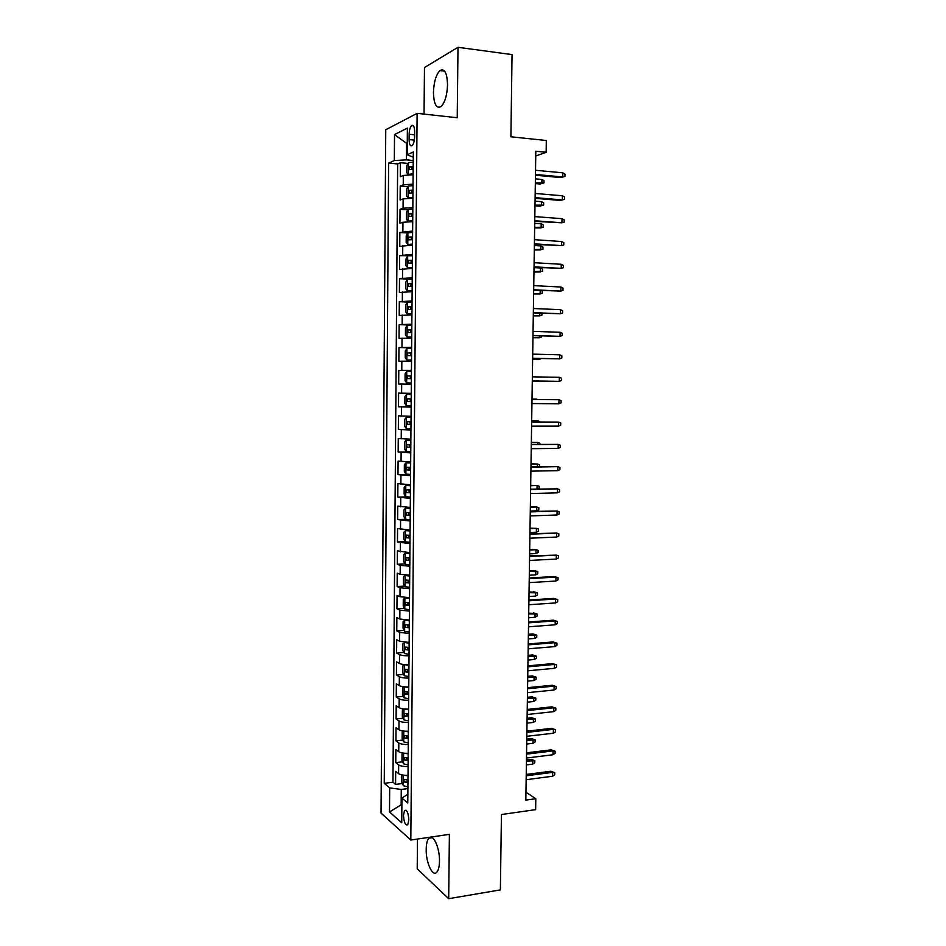 <?xml version="1.0" encoding="UTF-8"?>
<svg xmlns="http://www.w3.org/2000/svg" width="946" height="946" viewBox="0 0 946 946"><rect width="100%" height="100%" fill="white"/><g stroke="black" fill="none" stroke-linecap="round" stroke-linejoin="round"><path stroke-width="1.42" d="M439.488 861.144C439.855 847.545 432.89 832.87 428.845 838.215C427.178 840.225 426.303 843.903 426.197 849.248C425.83 862.516 432.677 877.51 436.875 872.117C438.506 870.119 439.382 866.465 439.488 861.144M447.541 84.75C447.103 72.854 444.561 68.136 439.937 70.572C436.023 74.699 433.859 81.983 433.445 92.448C433.859 104.285 436.413 108.991 441.096 106.555C444.951 102.511 447.091 95.239 447.541 84.75M408.838 819.946C408.317 812.78 406.886 809.61 404.557 810.45L403.469 815.275C403.977 822.417 405.408 825.574 407.75 824.758L408.838 819.946M417.482 839.043L417.21 868.83L448.688 898.7L500.375 889.89L501.427 814.541L535.637 809.646L535.803 798.731L525.952 792.228M385.755 129.756L381.037 813.111L410.812 840.036L417.115 113.354L385.755 129.756M417.115 113.354L457.225 117.742L457.994 47.3L424.47 67.544L424.045 114.111M457.994 47.3L512.046 54.596L510.899 136.792L546.327 140.505L546.138 152.282L535.826 151.242L525.834 800.115L535.803 798.731M413.106 174.703L403.315 175.471L400.288 176.725L400.395 162.736L408.057 163.433M413.035 184.115L403.244 184.848L400.217 186.043L407.963 186.693M400.217 186.043L400.111 200.008L403.138 198.897L412.917 198.222M412.716 221.683L402.949 222.251L399.933 223.221L400.04 209.303L407.868 209.882M412.515 245.073L399.756 246.374L399.862 232.491L407.797 233.023M412.314 268.404L399.567 269.468L399.685 255.621L412.421 255.775M412.125 291.675L399.389 292.503L399.496 278.692L408.648 279.153M411.924 314.888L399.212 315.479L399.318 301.703L412.03 302.247L407.3 302.495L405.668 305.002L405.609 311.908L407.253 313.989L411.936 313.836M411.723 338.041L399.035 338.396L399.141 324.655L411.841 325.093M411.534 361.124L398.857 361.242L398.964 347.537L411.64 347.868M411.333 384.159L398.68 384.041L398.786 370.371L411.451 370.596M411.262 393.347L398.609 393.134L398.503 406.768L411.143 406.839M411.061 416.287L398.443 415.85L398.337 429.449L410.954 429.413M410.871 439.169L398.266 438.506L398.16 452.058L410.765 451.928M410.682 461.991L398.089 461.092L397.982 474.62L410.493 474.395M410.481 484.754L397.911 483.631L397.805 497.123L406.733 496.887M410.292 507.458L397.734 506.098L397.639 519.555L405.55 519.295M410.103 530.103L397.568 528.518L397.462 541.94L405.255 541.62M409.914 552.677L397.391 550.879L397.285 564.265L404.971 563.887M409.713 575.203L400.158 574.328L397.214 573.181L397.119 586.532L404.687 586.094M409.523 597.671L399.981 596.701L397.048 595.424L396.942 608.751L404.403 608.254M409.334 620.079L399.803 619.015L396.871 617.62L396.776 630.899L404.143 630.355M409.145 642.429L399.626 641.282L396.705 639.744L396.599 653L403.871 652.409M408.956 664.719C404.486 664.778 401.317 664.364 399.46 663.477L396.528 661.822L396.433 675.03L403.611 674.392M408.767 686.95C404.309 687.021 401.139 686.571 399.283 685.625L396.362 683.84L396.256 697.013L403.363 696.327M408.589 709.133C404.119 709.204 400.962 708.731 399.106 707.714L396.197 705.799L396.09 718.948L403.102 718.215M408.4 731.246C403.942 731.329 400.785 730.832 398.928 729.744L396.019 727.699L395.925 740.813L402.866 740.044M408.211 753.312C403.765 753.406 400.607 752.874 398.751 751.715L395.854 749.551L395.747 762.63L402.618 761.814M409.157 134.249L409.11 139.606C409.299 144.655 410.339 146.642 412.231 145.554C413.65 143.922 414.443 141.06 414.585 136.981L414.632 131.565C414.431 126.516 413.402 124.529 411.522 125.617C410.091 127.272 409.299 130.146 409.157 134.249L414.608 134.805M407.868 794.179L401.932 798.128L407.785 803.024L413.307 151.987L407.158 154.766L413.26 157.213M401.932 798.128L401.731 822.807L389.504 811.964L389.681 787.888L384.242 783.335L388.629 163.126L394.328 160.56L394.517 134.592L407.383 128.112L407.158 154.766M400.395 162.736L397.651 163.942L392.957 782.236L395.582 784.388L402.381 783.525M408.022 775.318C403.575 775.413 400.43 774.857 398.585 773.639L395.688 771.345L395.582 784.388M408.093 766.52C403.646 766.615 400.501 766.071 398.656 764.876L395.747 762.63M408.282 744.49C403.836 744.585 400.678 744.064 398.822 742.929L395.925 740.813M408.471 722.413C404.013 722.484 400.856 721.999 398.999 720.935L396.09 718.948M408.66 700.265C404.19 700.336 401.033 699.874 399.177 698.881L396.256 697.013M408.849 678.069C404.38 678.128 401.21 677.703 399.354 676.768L396.433 675.03M409.039 655.815C404.557 655.862 401.388 655.46 399.531 654.608L396.599 653M409.228 633.501L399.697 632.377L396.776 630.899M409.417 611.128L399.874 610.099L396.942 608.751M409.606 588.696L400.052 587.762L397.119 586.532M409.795 566.205L400.229 565.353L397.285 564.265M409.985 543.654L397.462 541.94M410.174 521.045L397.639 519.555M410.375 498.376L397.805 497.123M410.564 475.661L397.982 474.62M410.753 452.874L398.16 452.058M410.942 430.028L398.337 429.449M411.143 407.123L398.503 406.768M398.786 370.371L411.451 370.347M398.964 347.537L411.652 347.277M399.141 324.655L411.841 324.159M399.318 301.703L412.042 300.97M399.496 278.692L412.243 277.722M399.685 255.621L412.432 254.415M399.862 232.491L412.633 231.049M400.04 209.303L403.055 208.25L412.834 207.612M407.253 143.366L406.496 143.295L406.354 159.874L394.328 160.56M413.236 160.501L406.354 159.874M448.688 898.7L449.385 834.337L410.812 840.036M535.743 155.995L546.138 152.282M407.253 142.929L406.496 143.295L394.517 134.592M401.884 804.727L401.151 804.833L401.873 805.448M407.915 788.586L401.27 789.449L401.151 804.833L389.504 811.964M397.651 163.942L388.629 163.126M392.957 782.236L384.242 783.335M389.681 787.888L401.27 789.449M535.448 175.246L560.812 177.564L562.752 176.961L535.46 174.466M562.811 172.822L564.963 174.123L564.928 176.417L562.752 176.961L562.811 172.822L535.531 170.28M564.928 176.417L560.812 177.564M413.213 162.073L408.495 162.629L406.792 165.704L406.733 172.728L408.4 174.371L413.118 173.839M408.4 174.371L413.118 174.36M413.177 166.543L409.204 166.898L409.334 169.665L413.154 169.369M411.51 169.417L412.22 167.17L413.177 167.087M541.916 179.456L544.021 180.698L543.985 182.921L540.036 184.021L541.857 183.465L541.916 179.456L535.401 178.865M543.985 182.921L535.33 182.885M540.036 184.021L535.318 183.607M535.093 198.341L560.422 200.446L562.362 199.913L535.105 197.643M562.432 195.787L564.573 197.04L564.526 199.322L562.362 199.913L562.432 195.787L535.176 193.469M564.526 199.322L560.422 200.446M534.738 221.376L561.971 222.795L534.75 220.761M562.042 218.68L564.183 219.898L564.135 222.18L561.971 222.795L562.042 218.68L534.821 216.61M534.384 244.352L561.581 245.617L534.395 243.82M561.652 241.514L563.792 242.696L563.757 244.967L561.581 245.617L561.652 241.514L534.455 239.681M534.041 267.269L561.191 268.38L534.041 266.819M561.262 264.289L563.402 265.424L563.367 267.694L561.191 268.38L561.262 264.289L534.1 262.692M413.024 185.593L408.305 186.09L406.603 189.07L406.544 196.07L408.211 197.797L412.917 197.324M408.211 197.797L412.917 197.797M412.976 190.051L408.991 190.383L409.145 193.138L412.953 192.866M411.344 192.913L412.007 190.619L412.976 190.536M541.561 201.675L543.678 202.882L543.643 205.105L539.693 206.169L541.502 205.672L541.561 201.675L535.058 201.143M543.643 205.105L534.987 205.152M539.693 206.169L534.987 205.79M412.823 209.054L408.104 209.48L406.413 212.377L406.354 219.366L408.01 221.151L412.716 220.749M408.01 221.151L412.716 221.163M412.787 213.5L408.79 213.784L408.944 216.528L412.763 216.303M411.179 216.338L411.782 214.009L412.775 213.926M534.644 227.927L541.147 227.82L541.218 223.835L534.715 223.362M541.218 223.835L543.323 225.006L543.288 227.217L534.656 227.359M412.622 232.444L407.915 232.811L406.224 235.625L406.165 242.59L407.821 244.458L412.527 244.115M407.821 244.458L412.515 244.47M412.586 236.878L408.577 237.139L408.755 239.87L412.562 239.681M411.025 239.705L411.557 237.34L412.586 237.245M534.301 249.992L540.805 249.921L540.864 245.948L534.372 245.522M540.864 245.948L542.969 247.083L542.933 249.283L534.313 249.508M407.726 256.082L406.035 258.814L405.976 265.755L407.631 267.694L412.326 267.422M407.631 267.694L412.326 267.718M412.385 260.197L408.365 260.422L408.566 263.154L412.361 263M410.871 263.012L411.344 260.599L412.385 260.517M533.958 272.01L540.462 271.963L540.521 268.002L534.029 267.635M540.521 268.002L542.626 269.102L542.59 271.301L533.97 271.608M533.686 290.126L560.812 291.096L533.686 289.76M560.883 287.016L563.012 288.104L562.976 290.375L560.812 291.096L560.883 287.016L533.757 285.633M412.231 279.046L407.537 279.283L405.846 281.932L405.799 288.861L407.442 290.871L412.125 290.659M407.442 290.871L412.125 290.895M412.184 283.457L408.164 283.646L408.376 286.366L412.16 286.248M410.741 286.26L411.132 283.8L412.184 283.717M533.627 293.981L540.107 293.958L533.627 293.65M541.147 290.493L542.271 291.061L542.235 293.248L540.107 293.958L540.166 290.446M533.331 312.925L560.422 313.741L533.331 312.641M560.493 309.673L562.634 310.726L562.586 312.984L560.422 313.741L560.493 309.673L533.402 308.526M407.253 313.989L411.936 314.025M411.995 306.658L407.963 306.811L408.175 309.519L411.971 309.437M410.611 309.448L410.907 306.942L411.995 306.859M533.284 315.893L539.764 315.881L533.296 315.633M541.916 313.268L541.892 315.148L539.764 315.881L539.811 313.185M532.976 335.664L560.044 336.338L532.988 335.463M560.115 332.271L562.243 333.288L562.208 335.546L560.044 336.338L560.115 332.271L533.047 331.36M411.829 325.4L407.111 325.578L405.479 328.002L405.42 334.896L407.064 337.036L411.735 336.953M407.064 337.036L411.735 337.083M411.794 329.799L407.75 329.918L407.986 332.614L411.77 332.566M410.505 332.566L410.694 330.012L411.794 329.941M532.953 337.746L539.421 337.769L532.953 337.556M541.561 335.936L541.538 337.001L539.421 337.769L539.445 335.865M532.633 358.333L559.665 358.865L532.633 358.227M559.736 354.809L561.865 355.791L561.818 358.049L559.665 358.865L559.736 354.809L532.693 354.135M411.64 348.495L406.969 348.542L405.29 350.942L405.231 357.813L406.875 360.036L411.545 360.012M406.875 360.036L411.545 360.083M411.605 352.87L407.549 352.964L407.797 355.637L411.581 355.637M410.434 355.625L410.481 353.035L411.605 352.953M532.61 359.539L539.078 359.586L532.622 359.433M541.195 358.546L539.078 359.586L539.09 358.487M559.346 377.3L561.475 378.246L561.439 380.481L559.287 381.344L532.291 380.931L559.287 381.344L559.346 377.3L532.35 376.839M406.685 382.964L411.344 383.012L406.685 382.964L405.054 380.682L405.101 373.824L406.733 371.565L406.65 382.905M406.733 371.565L411.439 371.518M410.434 378.637L410.268 375.988L411.404 375.917L407.631 375.858L407.608 378.613L411.38 378.648M532.279 381.285L538.735 381.356L532.279 381.262M539.468 381.072L538.735 381.061M558.897 403.753L561.061 402.866L561.096 400.631L558.968 399.732L558.897 403.753L531.936 403.564M531.995 399.496L558.968 399.732L531.995 399.46M406.591 394.411L411.25 394.482L406.591 394.411L404.923 396.646L404.864 403.481L406.496 405.846L411.155 405.94M411.214 398.845L407.147 398.857L407.419 401.53L411.191 401.589L410.481 401.553L410.056 398.893M536.666 399.117L532.007 399.082L536.666 399.117M538.44 399.519L539.303 399.519M558.518 426.114L560.671 425.192L560.718 422.968L558.589 422.093L558.518 426.114L531.593 426.149M531.652 422.093L558.589 422.093L531.652 421.975M411.061 417.316L406.402 417.257L404.734 419.409L404.675 426.232L406.307 428.656L410.954 428.822M406.402 417.257L411.061 417.387M411.013 421.739L406.946 421.715L407.229 424.376L410.99 424.482M411.002 424.387L410.292 424.376L409.855 421.727L406.946 421.715M538.097 421.975L538.108 420.84L531.676 420.722M540.19 421.975L538.108 420.84L531.676 420.828M558.14 448.416L560.292 447.458L560.328 445.235L558.211 444.407L558.14 448.416L531.238 448.676M531.309 444.632L558.211 444.407L531.309 444.431M410.86 440.115L406.224 440.044L404.545 442.113L404.498 448.912L406.082 451.348L410.765 451.632M406.224 440.044L410.86 440.233M410.824 444.573L406.745 444.514L407.04 447.174L410.8 447.304M410.8 447.162L409.11 445.389M537.742 444.384L537.766 442.456L531.345 442.314M539.835 444.36L539.859 443.26L537.766 442.456L531.333 442.503M557.773 470.67L559.914 469.677L559.949 467.454L557.833 466.662L557.773 470.67L530.895 471.143M530.954 467.111L557.833 466.662L530.966 466.827M410.67 462.842L406.035 462.76L404.368 464.758L404.309 471.546L405.94 474.1L410.576 474.395M406.035 462.76L410.67 463.02M410.635 467.348L406.544 467.253L406.851 469.902L410.611 470.079M410.611 469.878L408.909 468.164M537.387 466.721L537.423 464.013L531.013 463.859M539.48 466.685L539.516 464.782L537.423 464.013L531.002 464.119M557.395 492.854L559.535 491.825L559.571 489.614L557.466 488.869L557.395 492.854L530.552 493.552M530.611 489.531L557.466 488.869L530.623 489.165M410.481 485.511L405.846 485.428L404.179 487.344L404.131 494.108L405.751 496.745L410.375 497.088M405.846 485.428L410.481 485.747M410.434 490.063L406.342 489.933L406.674 492.57L410.422 492.783M410.422 492.535L408.719 490.868M537.032 489.011L537.091 485.523L530.682 485.345M537.896 488.987L539.137 488.408L539.173 486.268L537.091 485.523L530.671 485.676M557.017 514.991L559.157 513.926L559.204 511.727L557.088 511.006L557.017 514.991L530.209 515.913M530.268 511.892L557.088 511.006L530.28 511.455M410.292 508.132L405.657 508.037L404.001 509.87L403.942 516.622L405.527 519.248L410.186 519.732M405.657 508.037L410.28 508.416M410.245 512.72L406.141 512.555L406.484 515.192L410.221 515.428M410.233 515.121L408.518 513.501M530.339 507.186L536.749 506.985L538.83 507.683L538.794 509.823L536.689 510.84L536.749 506.985L530.351 506.772M536.689 510.84L530.28 511.053M556.638 537.056L558.79 535.968L558.826 533.769L556.709 533.095L556.638 537.056L529.866 538.203M529.926 534.194L556.709 533.095L529.937 533.674M410.091 530.682L405.479 530.588L403.824 532.338L403.765 539.066L405.385 541.833L409.996 542.306M405.479 530.588L410.091 531.025M410.056 535.306L405.952 535.117L406.295 537.742L410.032 538.014M410.032 537.659L408.329 536.086M530.008 528.637L536.417 528.388L538.487 529.051L538.451 531.191L536.347 532.231L536.417 528.388L530.02 528.164M536.347 532.231L529.949 532.492M556.272 559.074L558.412 557.963L558.447 555.763L556.343 555.125L556.272 559.074L529.524 560.434M529.583 556.437L556.343 555.125L529.594 555.846M409.902 553.174L405.29 553.067L403.635 554.746L403.587 561.463L405.195 564.289L409.807 564.821M405.29 553.067L409.902 553.576M409.866 557.844L405.751 557.62L406.106 560.233L409.843 560.552M409.843 560.138L408.14 558.601M529.677 550.04L536.075 549.732L538.156 550.371L538.12 552.499L536.015 553.576L536.075 549.732L529.689 549.484M536.015 553.576L529.618 553.883M529.24 578.633L555.964 577.095L554.096 576.528L558.069 577.699L555.964 577.095L555.893 581.045L529.181 582.618M554.096 576.528L529.252 577.959M558.069 577.699L558.034 579.886L555.893 581.045M409.713 575.617L405.113 575.499L403.457 577.107L403.398 583.8L405.018 586.697L409.618 587.289M405.113 575.499L409.713 576.067M409.677 580.324L405.562 580.064L405.929 582.677L409.653 583.02M409.653 582.559L407.951 581.057M533.982 570.509L537.813 571.632L537.777 573.761L535.684 574.861L535.743 571.041L529.358 570.757M537.813 571.632L529.346 571.384M535.684 574.861L529.287 575.227M528.897 600.769L555.598 599.007L553.729 598.392L557.702 599.575L555.598 599.007L555.527 602.945L528.838 604.742M553.729 598.392L528.909 600.012M557.702 599.575L557.667 601.762L555.527 602.945M409.523 597.99L404.923 597.872L403.28 599.397L403.221 606.079L404.829 609.035L409.429 609.685M404.923 597.872L409.523 598.499M409.488 602.744L405.361 602.448L405.739 605.05L409.464 605.44M409.464 604.92L407.773 603.453M533.65 591.699L537.482 592.846L537.446 594.963L535.341 596.098L535.401 592.279L529.039 591.983M537.482 592.846L529.027 592.681M535.341 596.098L528.968 596.512M528.554 622.846L555.219 620.872L553.363 620.186L557.324 621.404L555.219 620.872L555.16 624.798L528.495 626.808M553.363 620.186L528.578 622.007M557.324 621.404L557.289 623.58L555.16 624.798M406.579 620.056L404.746 620.186L403.091 621.64L403.043 628.298L404.651 631.325L409.24 632.034M407.738 620.091L409.334 620.316M404.746 620.186L409.334 620.872M409.299 625.105L405.172 624.774L405.55 627.375L409.275 627.789M409.275 627.222L407.584 625.791M533.319 612.831L537.139 614.001L537.103 616.118L535.01 617.289L535.069 613.469L528.708 613.15M537.139 614.001L528.696 613.919M535.01 617.289L528.637 617.738M528.223 644.865L554.853 642.677L552.996 641.932L556.958 643.174L554.853 642.677L554.782 646.603L528.164 648.814M552.996 641.932L528.235 643.954M556.958 643.174L556.922 645.349L554.782 646.603M405.527 642.369L402.913 643.812L402.866 650.458L404.462 653.556L409.05 654.313M408.033 642.44L409.145 642.571M404.427 653.473L404.521 642.476L409.145 643.185M409.11 647.419L404.983 647.04L405.373 649.642L409.086 650.091M409.086 649.464L407.407 648.069M532.988 633.915L536.808 635.109L536.772 637.214L534.679 638.42L534.738 634.612L532.988 633.915L528.388 634.269M536.808 635.109L528.376 635.109M534.679 638.42L528.317 638.928M527.88 666.824L554.486 664.435L552.63 663.619L556.579 664.884L554.486 664.435L554.415 668.337L527.821 670.773M552.63 663.619L527.892 665.842M556.579 664.884L556.544 667.06L554.415 668.337M404.722 664.612L402.736 665.937L402.677 672.559L404.285 675.716L408.861 676.544M404.38 664.648L408.956 665.44M408.92 669.662L404.782 669.248L405.184 671.849L408.897 672.322M408.897 671.648L407.218 670.288M532.657 654.951L536.477 656.169L536.441 658.262L534.348 659.492L534.407 655.708L532.657 654.951L528.057 655.342M536.477 656.169L528.045 656.252M534.348 659.492L527.986 660.048M527.549 688.735L554.12 686.122L552.263 685.259L556.213 686.548L554.12 686.122L554.049 690.024L527.49 692.673M552.263 685.259L527.561 687.671M556.213 686.548L556.177 688.712L554.049 690.024M404.06 697.758L404.155 686.82L402.558 688.002L402.499 694.612L404.108 697.829L408.672 698.716M404.249 686.82L408.767 687.636M408.731 691.845L404.592 691.396L405.006 693.997L408.707 694.506M408.719 693.785L407.04 692.448M532.326 675.929L536.134 677.17L536.098 679.263L534.017 680.529L534.076 676.745L532.326 675.929L527.738 676.355M536.134 677.17L527.726 677.336M534.017 680.529L527.667 681.132M527.206 710.588L553.753 707.762L551.896 706.839L555.846 708.152L553.753 707.762L553.682 711.652L527.147 714.514M551.896 706.839L527.229 709.441M555.846 708.152L555.81 710.316L553.682 711.652M403.871 708.968L402.381 710.008L402.322 716.607L403.918 719.894L408.483 720.828M404.273 709.003L408.577 709.784M408.542 713.982L404.403 713.497L404.829 716.087L408.518 716.63M408.53 715.85L406.863 714.549M532.007 696.859L535.803 698.124L535.767 700.217L533.686 701.506L533.745 697.734L532.007 696.859L527.407 697.32M535.803 698.124L527.395 698.373M533.686 701.506L527.336 702.157M526.875 732.381L553.386 729.354L551.53 728.361L555.479 729.709L553.386 729.354L553.315 733.233L526.816 736.295M551.53 728.361L526.887 731.163M555.479 729.709L555.444 731.861L553.315 733.233M526.544 754.128L553.02 750.888L551.175 749.835L555.113 751.207L553.02 750.888L552.949 754.754L526.473 758.03M551.175 749.835L526.555 752.827M555.113 751.207L555.077 753.347L552.949 754.754M526.201 775.803L552.653 772.362L550.809 771.25L554.746 772.646L552.653 772.362L552.594 776.228L526.142 779.705M550.809 771.25L526.224 774.443M554.746 772.646L554.711 774.786L552.594 776.228M403.575 731.069L402.204 731.968L402.145 738.542L403.741 741.889L408.294 742.882M404.297 731.14L408.388 731.861M408.353 736.059L404.214 735.527L404.64 738.117L408.329 738.696M408.341 737.868L406.685 736.591M531.676 717.73L535.471 719.019L535.436 721.112L533.355 722.425L533.414 718.664L531.676 717.73L527.088 718.239M535.471 719.019L527.076 719.362M533.355 722.425L527.017 723.134M403.268 753.099L402.026 753.856L401.967 760.418L403.564 763.836L408.116 764.888M404.332 753.217L408.199 753.891M408.164 758.077L404.025 757.51L404.462 760.099L408.152 760.714M408.152 759.827L406.508 758.586M531.345 738.566L535.14 739.878L535.105 741.96L533.024 743.308L533.083 739.547L531.345 738.566L526.768 739.098M535.14 739.878L526.756 740.292M533.024 743.308L526.697 744.053M402.949 775.081L401.849 775.696L401.79 782.236L403.386 785.724L407.927 786.836M404.38 775.247L408.022 775.862M407.986 780.036L403.836 779.433L404.285 782.023L407.963 782.661M407.974 781.739L404.285 782.023M531.025 759.342L534.809 760.679L534.774 762.748L532.693 764.132L532.752 760.383L531.025 759.342L526.449 759.91M534.809 760.679L526.425 761.175M532.693 764.132L526.366 764.924M403.244 184.848L403.315 175.471M398.585 773.639L398.656 764.876M398.751 751.715L398.822 742.929M398.928 729.744L398.999 720.935M399.106 707.714L399.177 698.881M399.283 685.625L399.354 676.768M399.46 663.477L399.531 654.608M399.626 641.282L399.697 632.377M399.803 619.015L399.874 610.099M399.981 596.701L400.052 587.762M400.158 574.328L400.229 565.353M400.335 551.885L400.406 542.898M400.513 529.393L400.584 520.383M400.69 506.843L400.761 497.809M400.879 484.234L400.95 475.176M401.057 461.565L401.128 452.484M401.234 438.838L401.305 429.732M401.411 416.051L401.482 406.922M401.601 393.205L401.672 384.052M401.778 370.3L401.849 361.124M401.955 347.336L402.026 338.124M402.145 324.301L402.216 315.077M402.322 301.218L402.393 291.959M402.511 278.065L402.582 268.794M402.689 254.852L402.76 245.558M402.878 231.581L402.949 222.251M403.055 208.25L403.138 198.897M414.324 140.126L409.11 139.606M408.447 162.712L408.353 174.324M412.456 167.135L409.358 166.851M408.258 186.161L408.164 197.749M412.267 190.572L409.169 190.323M408.069 209.551L407.974 221.104M412.066 213.962L408.968 213.725M407.88 232.882L407.785 244.411M411.865 237.28L408.778 237.079M407.679 256.153L407.596 267.647M411.676 260.54L408.589 260.363M407.49 279.354L407.395 290.812M411.475 283.729L408.388 283.575M407.3 302.495L407.206 313.93M411.285 306.871L408.199 306.74M407.111 325.578L407.017 336.989M411.084 329.941L408.01 329.847M406.922 348.601L406.827 359.977M410.895 352.953L407.821 352.882M410.694 375.917L407.631 375.858M406.555 394.47L406.461 405.787M410.481 401.553L407.419 401.53M406.366 417.304L406.272 428.597M410.292 424.376L407.229 424.376M406.177 440.091L406.082 451.348M410.103 447.139L407.04 447.174M405.988 462.819L405.893 474.041M409.902 469.855L406.851 469.902M405.799 485.475L405.716 496.674M409.713 492.499L406.674 492.57M405.621 508.085L405.527 519.248M409.523 515.085L406.484 515.192M405.432 530.623L405.337 541.762M409.334 537.612L406.295 537.742M405.255 553.114L405.16 564.218M409.145 560.091L406.106 560.233M405.065 575.546L404.971 586.626M408.956 582.5L405.929 582.677M404.876 597.907L404.793 608.964M408.767 604.861L405.739 605.05M404.699 620.221L404.604 631.242M408.577 627.151L405.55 627.375M408.388 649.394L405.373 649.642M404.332 664.671L404.249 675.645M408.211 671.577L405.184 671.849M408.022 693.702L405.006 693.997M403.966 708.98L403.883 719.811M407.832 715.767L404.829 716.087M403.788 731.092L403.706 741.806M407.643 737.785L404.64 738.117M403.611 753.146L403.516 763.753M407.466 759.744L404.462 760.099M403.434 775.141L403.339 785.629M432.322 837.695L428.845 838.215M444.655 71.163L439.937 70.572M406.059 810.249L404.557 810.45M413.449 125.83L411.522 125.617M412.22 167.17L409.204 166.898M412.007 190.619L408.991 190.371M411.782 214.009L408.79 213.784M411.557 237.34L408.577 237.139M411.344 260.599L408.365 260.422M411.132 283.8L408.164 283.646M410.907 306.942L407.963 306.811M410.694 330.012L407.75 329.918M410.481 353.035L407.549 352.964M410.268 375.988L407.348 375.94M410.056 398.881L407.147 398.857M408.435 444.502L406.745 444.514M407.761 467.241L406.544 467.253M407.324 489.91L406.342 489.933M406.981 512.531L406.141 512.555M406.685 535.093L405.952 535.117M406.425 557.584L405.751 557.62M406.177 580.028L405.562 580.064M405.952 602.413L405.361 602.448"/></g></svg>

